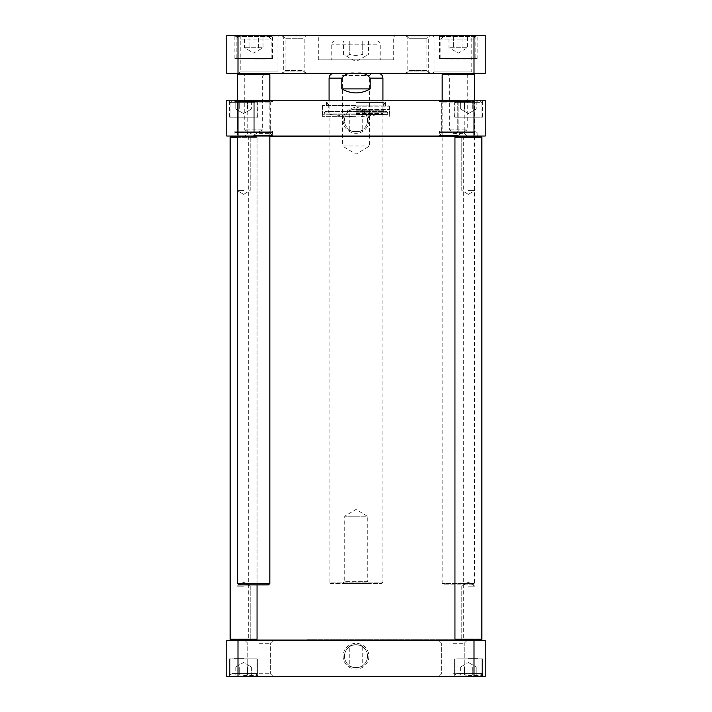 <?xml version="1.0" encoding="UTF-8"?>
<svg xmlns="http://www.w3.org/2000/svg" width="712" height="712" viewBox="0 0 712 712"><rect width="100%" height="100%" fill="white"/><g stroke="black" fill="none" stroke-linecap="round" stroke-linejoin="round"><path stroke-width="0.53" stroke-dasharray="3.56 2.67" d="M449.512 75.988L467.259 75.988L449.512 75.988M446.869 73.291L469.956 73.291L446.869 73.291M449.512 129.833L467.259 129.833L449.512 129.833M472.875 73.291L443.505 73.291L472.875 73.291M442.161 74.644L474.468 74.644M474.201 583.511L442.161 583.511L474.201 583.511M472.875 584.855L443.505 584.855L472.875 584.855M262.47 75.988L244.741 75.988L262.47 75.988M265.113 73.291L242.044 73.291L265.113 73.291M262.47 129.833L244.741 129.833L262.47 129.833M239.152 73.291L268.495 73.291L239.152 73.291M237.532 74.644L269.839 74.644M237.532 583.511L269.839 583.511M238.876 584.855L268.495 584.855M304.825 640.586L468.541 640.586L304.825 640.586M237.532 137.371L257.05 137.371L230.127 137.371L230.127 639.243L257.05 639.243L230.127 639.243L230.937 640.052L481.063 640.052L455.751 640.052L454.95 639.243L481.873 639.243L454.95 639.243L481.873 639.243L481.873 137.371L454.95 137.371L481.873 137.371L454.95 137.371L454.95 639.243M481.873 137.371L481.063 136.57L269.839 136.57M306.81 640.586L464.162 640.586L306.81 640.586M304.825 136.028L468.541 136.028L304.825 136.028M306.81 136.028L464.162 136.028L306.81 136.028M307.023 639.785L463.699 639.785L307.023 639.785M307.023 136.838L463.699 136.838L307.023 136.838M374.192 40.984L334.996 40.984L374.192 40.984M368.433 40.984L343.567 40.984L368.433 40.984L368.433 54.45C366.36 55.741 364.295 55.741 362.221 54.45C358.074 55.741 353.926 55.741 349.779 54.45C347.705 55.741 345.64 55.741 343.567 54.45C345.64 55.741 347.705 55.741 349.779 54.45C353.926 55.741 358.074 55.741 362.221 54.45C364.295 55.741 366.36 55.741 368.433 54.45L356 61.624L343.567 54.45L343.567 40.984M266.982 36.944L238.342 36.944L266.982 36.944M263.013 36.944L244.358 36.944L263.013 36.944L263.013 47.713L244.358 47.713L263.013 47.713L253.686 53.097L244.358 47.713L244.358 36.944M471.602 36.944L442.962 36.944L471.602 36.944M467.642 36.944L448.987 36.944L467.642 36.944L467.642 47.713L448.987 47.713L467.642 47.713L458.314 53.097L448.987 47.713L448.987 36.944M474.005 35.6L485.237 35.6L485.237 73.291L474.005 73.291L474.005 35.6L237.995 35.6L237.995 73.291L474.005 73.291M237.995 73.291L226.763 73.291L226.763 35.6L237.995 35.6M406.285 35.6L408.982 38.297L408.982 70.604L406.285 73.291L429.567 73.291L426.871 70.604L408.982 70.604L426.871 70.604L426.871 38.297L408.982 38.297L426.871 38.297L429.567 35.6L406.285 35.6L429.567 35.6M429.567 73.291L406.285 73.291M305.715 73.291L303.018 70.604L303.018 38.297L285.129 38.297L285.129 70.604L303.018 70.604L285.129 70.604L282.433 73.291L305.715 73.291L282.433 73.291M282.433 35.6L285.129 38.297L303.018 38.297L305.715 35.6L282.433 35.6L305.715 35.6M281.961 35.6L283.305 36.944L283.305 71.948L281.961 73.291L306.187 73.291L304.843 71.948L283.305 71.948L304.843 71.948L304.843 36.944L283.305 36.944L304.843 36.944L306.187 35.6L281.961 35.6L306.187 35.6M306.187 73.291L281.961 73.291M238.876 35.6L240.229 36.944L240.229 71.948L238.876 73.291L279.264 73.291L277.92 71.948L240.229 71.948L277.92 71.948L277.92 36.944L240.229 36.944L277.92 36.944L279.264 35.6L238.876 35.6L279.264 35.6M279.264 73.291L238.876 73.291M405.813 35.6L407.157 36.944L407.157 71.948L405.813 73.291L430.039 73.291L428.695 71.948L407.157 71.948L428.695 71.948L428.695 36.944L407.157 36.944L428.695 36.944L430.039 35.6L405.813 35.6L430.039 35.6M430.039 73.291L405.813 73.291M432.736 35.6L434.08 36.944L434.08 71.948L432.736 73.291L473.124 73.291L471.771 71.948L434.08 71.948L471.771 71.948L471.771 36.944L434.08 36.944L471.771 36.944L473.124 35.6L432.736 35.6L473.124 35.6M473.124 73.291L432.736 73.291M272.536 58.482L234.844 58.482L272.536 58.482L272.536 36.41L234.844 36.41L272.536 36.41L273.346 35.6L234.034 35.6L273.346 35.6M477.156 58.482L439.464 58.482L477.156 58.482L477.156 36.41L439.464 36.41L477.156 36.41L477.966 35.6L438.654 35.6L477.966 35.6M268.842 58.482L236.188 58.482L268.842 58.482M473.471 58.482L440.808 58.482L473.471 58.482M393.692 59.835L318.308 59.835L393.692 59.835L393.692 36.944L318.308 36.944L393.692 36.944L395.044 35.6L316.956 35.6L395.044 35.6M376.986 59.835L331.765 59.835L376.986 59.835M249.022 36.944L249.022 47.713L249.022 36.944M258.349 47.713L258.349 36.944L258.349 47.713M453.651 36.944L453.651 47.713L453.651 36.944M462.978 47.713L462.978 36.944L462.978 47.713M349.779 40.984L349.779 54.45L349.779 40.984M362.221 54.45L362.221 40.984L362.221 54.45M253.686 59.025L265.941 59.025L253.686 59.025M253.686 58.482L266.475 58.482L253.686 58.482M445.525 58.482L471.104 58.482L445.525 58.482L446.059 59.025L470.561 59.025L446.059 59.025L446.059 58.482L470.561 58.482L446.059 58.482M371.762 73.291L369.608 75.445L369.608 145.987L356 154.166L342.392 145.987L369.608 145.987L342.392 145.987L342.392 75.445L369.608 75.445L342.392 75.445L340.238 73.291L371.762 73.291L340.238 73.291M333.919 73.291L378.081 73.291L333.919 73.291M330.421 583.511L381.579 583.511L330.421 583.511L329.077 582.167L382.923 582.167L329.077 582.167L329.077 100.223M369.43 583.511L342.57 583.511L369.43 583.511L367.276 581.357L344.724 581.357L367.276 581.357L367.276 516.2L344.724 516.2L367.276 516.2L356 509.427L344.724 516.2L344.724 581.357L342.57 583.511M341.813 78.142L341.813 88.911C351.274 94.251 360.726 94.251 370.187 88.911L370.187 78.142C366.938 73.906 362.212 72.312 356 73.363C349.788 72.312 345.062 73.906 341.813 78.142L329.077 78.142M370.187 88.911L341.813 88.911M474.005 136.028L485.237 136.028L485.237 100.223L474.005 100.223L474.005 136.028L226.763 136.028L226.763 100.223L237.995 100.223L237.995 136.028M356 105.607L322.34 105.607L356 105.607M356 101.024L385.486 101.024L356 101.024M356 100.223L325.713 100.223L356 100.223M468.407 117.177L482.54 117.177L468.407 117.177M468.407 101.024L482.54 101.024L468.407 101.024M468.407 100.223L483.35 100.223L468.407 100.223M480.066 117.177L454.95 117.177L480.066 117.177M243.593 117.177L257.726 117.177L243.593 117.177M243.593 101.024L229.46 101.024L243.593 101.024M243.593 100.223L258.536 100.223L243.593 100.223M255.252 117.177L230.127 117.177L255.252 117.177M452.93 102.911L441.654 102.911L452.93 102.911M452.93 100.223L438.957 100.223L452.93 100.223M452.93 133.34L464.206 133.34L452.93 133.34M452.93 136.028L438.957 136.028L452.93 136.028M259.07 133.34L270.346 133.34L259.07 133.34M259.07 136.028L273.043 136.028L259.07 136.028M259.07 102.911L270.346 102.911L259.07 102.911M259.07 100.223L273.043 100.223L259.07 100.223M367.534 120.408A11.534 11.534 0 0 1 350.233 130.403A11.534 11.534 0 0 1 350.233 110.422A11.534 11.534 0 0 1 367.534 120.408A11.534 11.534 0 0 0 350.233 110.422A11.534 11.534 0 0 0 350.233 130.403A11.534 11.534 0 0 0 367.534 120.408M237.995 100.223L474.005 100.223M368.878 120.408A12.878 12.878 0 0 1 349.565 131.569A12.878 12.878 0 0 1 349.565 109.256A12.878 12.878 0 0 1 368.878 120.408M362.728 111.045C363.182 108.651 348.818 108.651 349.272 111.045C348.818 108.651 363.182 108.651 362.728 111.045L362.728 129.771C363.182 132.174 348.818 132.174 349.272 129.771C348.818 132.174 363.182 132.174 362.728 129.771M458.314 100.757L439.464 100.757L458.314 100.757M458.314 100.223L438.93 100.223L458.314 100.223M458.848 101.567L439.464 101.567L457.772 101.567L457.772 131.177L439.464 131.177L477.156 131.177L458.848 131.177L458.848 100.223L458.848 132.53L458.848 131.177L474.468 131.177L474.468 101.567L458.848 101.567M458.314 135.494L439.464 135.494L458.314 135.494M458.314 136.028L438.93 136.028L458.314 136.028M253.686 136.028L234.301 136.028L253.686 136.028M253.686 135.494L272.536 135.494L253.686 135.494M237.176 132.53L237.532 101.567L253.152 101.567L253.152 100.223L253.152 131.177L234.844 131.177L272.536 131.177L254.228 131.177L254.228 101.567L272.536 101.567L234.844 101.567L253.152 101.567L253.152 132.53L235.2 132.53L272.171 132.53L254.228 132.53L254.228 131.177L254.228 132.53L270.204 132.53L237.176 132.53L253.152 132.53L253.152 131.177L237.532 131.177L269.839 131.177L254.228 131.177L254.228 100.223L254.228 101.567L269.839 101.567L270.204 100.223L254.228 100.223L272.171 100.223L272.536 101.567L272.536 100.757L234.844 100.757L272.536 100.757L273.07 100.223L234.301 100.223L273.07 100.223L270.346 102.911L270.346 133.34L273.043 136.028L272.536 135.494L272.536 131.177L272.171 132.53M356 114.231L383.661 114.231L356 114.231M356 113.431L382.923 113.431L356 113.431M356 110.787L383.732 110.787L356 110.787M356 102.377L382.923 102.377L356 102.377M356 102.43L384.088 102.43L356 102.43M270.204 132.53L269.839 101.567L237.532 101.567L237.176 100.223L253.152 100.223L235.2 100.223L272.171 100.223M237.176 100.223L270.204 100.223M474.824 132.53L439.829 132.53L474.824 132.53L474.468 131.177L442.161 131.177L457.772 131.177L457.772 132.53L457.772 100.223L439.829 100.223L476.8 100.223L441.796 100.223L457.772 100.223L457.772 101.567L474.468 101.567L474.824 100.223M235.814 109.105L239.704 109.105L235.814 109.105L235.814 101.024L239.704 101.024L235.814 101.024L239.704 101.024L239.704 109.105L247.473 109.105L239.704 109.105L239.704 101.024L247.473 101.024L235.814 101.024L235.814 109.105L239.704 109.105L235.814 109.105L243.593 113.591L251.363 109.105L247.473 109.105L251.363 109.105L251.363 101.024L239.704 101.024L239.704 109.105L247.473 109.105L247.473 101.024L251.363 101.024L251.363 109.105L247.473 109.105L247.473 101.024L247.473 109.105L239.704 109.105L239.704 101.024L247.473 101.024L247.473 109.105L251.363 109.105L243.593 113.591L235.814 109.105M253.855 101.024L231.747 101.024L253.855 101.024M460.637 109.105L464.527 109.105L460.637 109.105L460.637 101.024L464.527 101.024L460.637 101.024L464.527 101.024L464.527 109.105L472.296 109.105L464.527 109.105L464.527 101.024L472.296 101.024L460.637 101.024L460.637 109.105L464.527 109.105L460.637 109.105L468.407 113.591L476.186 109.105L472.296 109.105L476.186 109.105L476.186 101.024L464.527 101.024L464.527 109.105L472.296 109.105L472.296 101.024L476.186 101.024L476.186 109.105L472.296 109.105L472.296 101.024L472.296 109.105L464.527 109.105L464.527 101.024L472.296 101.024L472.296 109.105L476.186 109.105L468.407 113.591L460.637 109.105M478.669 101.024L456.561 101.024L478.669 101.024M356 113.884L325.037 113.884L356 113.884M356 116.376L322.34 116.376L356 116.376M356 114.098L384.943 114.098L356 114.098M356 109.621L389.384 109.621L356 109.621M356 114.757L322.34 114.757L356 114.757M356 114.596L387.835 114.596L356 114.596M468.407 136.57L475.029 136.57L468.407 136.57M468.407 640.052L475.029 640.052L468.407 640.052M468.407 190.415L475.029 190.415L468.407 190.415M468.407 586.207L475.029 586.207L468.407 586.207M230.127 137.371L257.05 137.371L230.127 137.371L230.937 136.57L256.249 136.57L237.532 136.57M243.593 190.415L236.971 190.415L243.593 190.415M243.593 586.207L236.971 586.207L243.593 586.207M481.063 640.052L455.751 640.052M230.127 639.243L257.05 639.243L257.05 137.371L257.05 584.855M243.593 136.57L236.971 136.57L243.593 136.57M243.593 640.052L236.971 640.052L243.593 640.052M349.272 665.569C348.818 667.972 363.182 667.972 362.728 665.569C363.182 667.972 348.818 667.972 349.272 665.569L349.272 646.843C348.818 644.44 363.182 644.44 362.728 646.843C363.182 644.44 348.818 644.44 349.272 646.843M233.331 675.056L255.439 675.056L233.331 675.056M239.704 675.056L251.363 675.056L235.814 675.056L251.363 675.056L239.704 675.056L239.704 666.975L251.363 666.975L251.363 675.056L251.363 666.975L247.473 666.975L247.473 675.056L247.473 666.975L239.704 666.975L239.704 675.056L239.704 666.975L235.814 666.975L251.363 666.975L247.473 666.975L247.473 675.056L247.473 666.975L239.704 666.975L239.704 675.056M458.145 675.056L480.253 675.056L458.145 675.056M464.527 675.056L476.186 675.056L460.637 675.056L472.296 675.056L464.527 675.056L464.527 666.975L476.186 666.975L476.186 675.056L472.296 675.056L476.186 675.056L476.186 666.975L472.296 666.975L472.296 675.056L472.296 666.975L464.527 666.975L464.527 675.056L464.527 666.975L460.637 666.975L472.296 666.975L472.296 675.056L472.296 666.975L476.186 666.975L464.527 666.975L464.527 675.056M468.407 675.056L480.253 675.056L468.407 675.056M237.995 676.4L226.763 676.4L226.763 640.586L485.237 640.586L485.237 676.4L237.995 676.4L237.995 640.586M259.07 676.4L273.043 676.4L259.07 676.4M452.93 676.4L438.957 676.4L452.93 676.4M468.407 676.4L483.35 676.4L468.407 676.4M243.593 676.4L258.536 676.4L243.593 676.4M456.748 658.903L481.873 658.903L456.748 658.903M460.637 666.975L460.637 675.056L460.637 666.975L464.527 666.975L460.637 666.975L468.407 662.489L460.637 666.975M231.934 658.903L257.05 658.903L231.934 658.903M235.814 666.975L235.814 675.056L235.814 666.975L239.704 666.975L235.814 666.975L243.593 662.489L251.363 666.975L243.593 662.489L235.814 666.975M468.407 658.903L482.54 658.903L468.407 658.903M259.07 640.586L273.043 640.586L259.07 640.586M452.93 640.586L438.957 640.586L452.93 640.586M367.534 656.206A11.534 11.534 0 0 0 350.233 646.22A11.534 11.534 0 0 0 350.233 666.192A11.534 11.534 0 0 0 367.534 656.206A11.534 11.534 0 0 1 350.233 666.192A11.534 11.534 0 0 1 350.233 646.22A11.534 11.534 0 0 1 367.534 656.206M368.878 656.206A12.878 12.878 0 0 1 349.565 667.358A12.878 12.878 0 0 1 349.565 645.054A12.878 12.878 0 0 1 368.878 656.206M474.005 640.586L474.005 676.4M259.07 673.703L270.346 673.703L259.07 673.703M259.07 643.283L270.346 643.283L259.07 643.283M452.93 643.283L464.206 643.283L452.93 643.283M452.93 673.703L464.206 673.703L452.93 673.703M468.407 675.59L482.54 675.59L468.407 675.59M243.593 658.903L229.46 658.903L243.593 658.903M243.593 675.59L257.726 675.59L243.593 675.59M468.407 658.627L477.699 658.627L468.407 658.627M243.593 658.627L234.301 658.627L243.593 658.627M268.842 39.098L236.188 39.098L268.842 39.098M473.471 39.098L440.808 39.098L473.471 39.098M376.986 44.215L331.765 44.215L376.986 44.215M382.923 78.142L370.187 78.142M356 105.145L384.765 105.145L356 105.145M255.252 102.644L230.127 102.644L255.252 102.644M480.066 102.644L454.95 102.644L480.066 102.644M356 106.141L389.384 106.141L356 106.141M356 111.926L385.868 111.926L356 111.926M356 112.167L387.542 112.167L356 112.167M456.748 673.436L481.873 673.436L456.748 673.436M231.934 673.436L257.05 673.436L231.934 673.436M468.407 673.436L481.873 673.436L468.407 673.436M446.673 73.291L449.361 75.988L449.361 129.833L458.314 135.209L467.259 129.833L467.259 75.988L469.956 73.291M442.161 100.223L442.161 583.511L443.505 584.855M474.468 100.223L474.468 136.028M474.468 136.57L474.468 583.511L473.124 584.855M242.044 73.291L244.741 75.988L244.741 129.833L253.686 135.209L262.639 129.833L262.639 75.988L265.327 73.291M237.532 100.223L237.532 136.028M269.839 100.223L269.839 136.028M243.46 136.028L242.917 136.57L242.917 640.052M469.083 136.57L469.083 640.052M247.838 136.028L248.301 136.838L248.301 639.785L247.838 640.586M464.162 136.028L463.699 136.838L463.699 639.785L464.162 640.586M234.844 58.482L234.844 36.41L234.034 35.6M439.464 58.482L439.464 36.41L438.654 35.6M318.308 59.835L318.308 36.944L316.956 35.6M238.342 36.944C236.482 37.7 235.77 38.412 236.188 39.098L236.188 58.482M269.038 36.944L271.192 39.098L271.192 58.482M442.962 36.944L440.808 39.098L440.808 58.482M473.658 36.944C475.518 37.7 476.23 38.412 475.812 39.098L475.812 58.482M334.996 40.984C333.038 41.18 331.961 42.257 331.765 44.215L331.765 59.835M377.004 40.984C378.962 41.18 380.039 42.257 380.235 44.215L380.235 59.835M266.475 58.482L265.941 59.025L265.941 58.482M240.896 58.482L241.439 59.025L241.439 58.482M470.561 58.482L470.561 59.025L471.104 58.482M381.579 583.511L382.923 582.167L382.923 100.223M385.486 105.607L385.486 101.024L386.287 100.223M326.514 105.607L326.514 101.024L325.713 100.223M482.54 117.177L482.54 101.024L483.35 100.223L482.54 101.024L482.54 117.177M454.274 117.177L454.274 101.024L453.464 100.223L454.274 101.024L454.274 117.177M257.726 117.177L257.726 101.024L258.536 100.223L257.726 101.024L257.726 117.177M229.46 117.177L229.46 101.024L228.65 100.223L229.46 101.024L229.46 117.177M466.894 136.028L464.206 133.34L464.206 102.911L466.894 100.223M439.829 132.53L439.464 131.177L439.464 135.494L438.93 136.028L441.654 133.34L441.654 102.911L438.957 100.223L439.464 101.567L439.829 100.223M245.106 100.223L247.794 102.911L247.794 133.34L245.106 136.028M476.8 100.223L477.156 101.567L477.699 100.223M477.699 136.028L477.156 135.494L477.156 131.177L476.8 132.53M235.2 132.53L234.844 131.177L234.844 135.494L234.301 136.028M235.2 100.223L234.844 101.567L234.301 100.223M326.648 105.607L327.912 102.43L329.077 102.377L328.268 105.616L328.268 110.787L329.077 113.431L328.339 114.231L356 117.142L383.661 114.231L382.923 113.431L383.732 110.787L383.732 105.616L382.923 102.377L384.088 102.43L385.352 105.607M441.796 132.53L441.796 100.223M230.127 102.644L230.127 117.177L230.127 102.644L231.747 101.024L230.127 102.644M257.05 102.644L257.05 117.177L257.05 102.644L255.439 101.024L257.05 102.644M454.95 102.644L454.95 117.177L454.95 102.644L456.561 101.024L454.95 102.644M481.873 102.644L481.873 117.177L481.873 102.644L480.253 101.024L481.873 102.644M349.272 129.771L349.272 111.045M386.963 116.376L386.963 113.884L384.943 114.098L386.669 111.392L325.331 111.392L324.458 112.167L324.165 114.596L322.34 114.757L322.616 106.141L323.15 105.607M325.037 116.376L325.037 113.884L327.057 114.098L325.331 111.392L386.669 111.392L387.542 112.167L387.835 114.596L389.66 114.757L389.384 106.141L388.85 105.607M389.66 116.376L389.66 105.607M322.34 116.376L322.34 105.607M455.751 136.57L454.95 137.371M468.407 194.394L475.029 190.415L475.029 136.57L475.029 190.415L468.407 194.394L461.794 190.415L461.794 136.57L461.794 190.415L468.407 194.394M468.407 582.229L461.794 586.207L461.794 640.052L461.794 586.207L468.407 582.229L475.029 586.207L475.029 640.052L475.029 586.207L468.407 582.229M256.249 136.57L257.05 137.371L256.249 136.57M243.593 194.394L250.206 190.415L250.206 136.57L250.206 190.415L243.593 194.394L236.971 190.415L236.971 136.57L236.971 190.415L243.593 194.394M243.593 582.229L236.971 586.207L236.971 640.052L236.971 586.207L243.593 582.229L250.206 586.207L250.206 640.052L250.206 586.207L243.593 582.229M256.249 640.052L257.05 639.243M362.728 646.843L362.728 665.569M481.873 673.436C482.318 673.757 481.775 674.3 480.253 675.056C481.775 674.3 482.318 673.757 481.873 673.436L481.873 658.903L481.873 673.436M454.95 673.436C454.505 673.757 455.039 674.3 456.561 675.056C455.039 674.3 454.505 673.757 454.95 673.436L454.95 658.903L454.95 673.436M468.407 662.489L476.186 666.975L468.407 662.489M257.05 673.436C257.495 673.757 256.961 674.3 255.439 675.056C256.961 674.3 257.495 673.757 257.05 673.436L257.05 658.903L257.05 673.436M230.127 673.436C229.682 673.757 230.225 674.3 231.747 675.056C230.225 674.3 229.682 673.757 230.127 673.436L230.127 658.903L230.127 673.436M247.794 673.703L245.106 676.4L247.794 673.703L247.794 643.283L245.106 640.586L247.794 643.283L247.794 673.703M270.346 673.703L273.043 676.4L270.346 673.703L270.346 643.283L273.043 640.586L270.346 643.283L270.346 673.703M464.206 643.283L466.894 640.586L464.206 643.283L464.206 673.703L466.894 676.4L464.206 673.703L464.206 643.283M441.654 643.283L438.957 640.586L441.654 643.283L441.654 673.703L438.957 676.4L441.654 673.703L441.654 643.283M454.274 675.59L453.464 676.4L454.274 675.59L454.274 658.903L454.274 675.59M482.54 675.59L483.35 676.4L482.54 675.59L482.54 658.903L482.54 675.59M229.46 675.59L228.65 676.4L229.46 675.59L229.46 658.903L229.46 675.59M257.726 675.59L258.536 676.4L257.726 675.59L257.726 658.903L257.726 675.59"/><path stroke-width="1.07" d="M473.124 73.291L474.468 74.644L442.161 74.644L442.161 100.223M268.495 73.291L269.839 74.644L237.532 74.644L237.532 100.223M269.839 136.028L269.839 583.511L237.532 583.511L237.532 136.028M269.839 583.511L268.495 584.855L238.876 584.855L237.532 583.511M269.839 136.57L455.751 136.57L454.95 137.371L481.873 137.371L481.873 639.243L481.063 640.052L256.249 640.052L257.05 639.243L230.127 639.243L230.127 137.371L237.532 137.371M226.763 73.291L226.763 35.6L237.995 35.6L237.995 73.291L226.763 73.291M474.005 35.6L485.237 35.6L485.237 73.291L474.005 73.291L474.005 35.6L237.995 35.6M474.005 73.291L237.995 73.291M329.077 100.223L329.077 78.142C329.362 75.196 330.982 73.585 333.919 73.291M370.187 78.142L370.187 88.911C360.726 94.251 351.274 94.251 341.813 88.911L341.813 78.142C345.062 73.906 349.788 72.312 356 73.363C362.212 72.312 366.938 73.906 370.187 78.142L382.923 78.142C382.638 75.196 381.018 73.585 378.081 73.291M370.187 88.911L341.813 88.911M474.005 100.223L485.237 100.223L485.237 136.028L474.005 136.028L474.005 100.223L237.995 100.223L237.995 136.028L474.005 136.028M237.995 100.223L226.763 100.223L226.763 136.028L237.995 136.028M237.532 136.57L230.937 136.57L230.127 137.371M230.127 639.243L230.937 640.052L256.249 640.052M481.873 137.371L481.063 136.57L455.751 136.57M481.063 640.052L481.873 639.243L454.95 639.243L454.95 137.371M474.005 676.4L485.237 676.4L485.237 640.586L226.763 640.586L226.763 676.4L474.005 676.4L474.005 640.586M237.995 676.4L237.995 640.586M329.077 78.142L341.813 78.142M443.505 73.291L442.161 74.644M474.468 74.644L474.468 100.223M474.468 136.028L474.468 136.57M238.876 73.291L237.532 74.644M269.839 74.644L269.839 100.223M468.541 640.586L469.083 640.052M243.46 640.586L242.917 640.052M468.541 136.028L469.083 136.57M382.923 100.223L382.923 78.142M257.05 584.855L257.05 639.243M455.751 640.052L454.95 639.243"/></g></svg>
